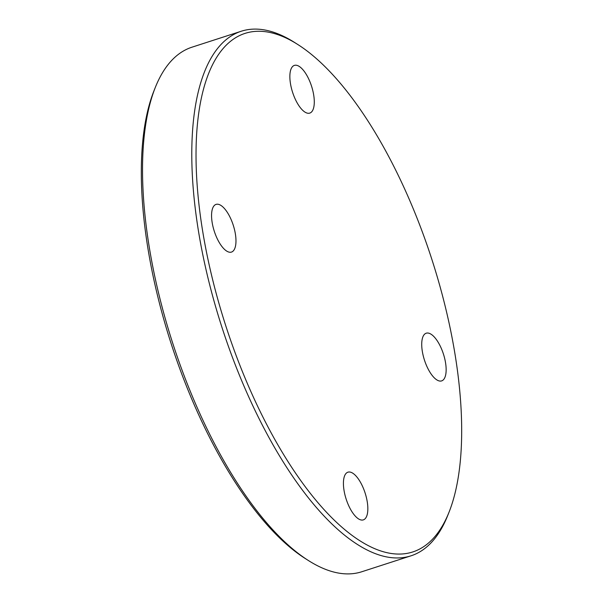 <?xml version="1.0" encoding="UTF-8"?>
<svg xmlns="http://www.w3.org/2000/svg" width="603" height="603" viewBox="0 0 603 603"><rect width="100%" height="100%" fill="white"/><g stroke="black" fill="none" stroke-linecap="round" stroke-linejoin="round"><path stroke-width="0.9" d="M343.793 488.777A25.062 9.957 -107.9 0 1 347.908 472.194A25.062 9.957 -107.9 0 1 367.468 503.294A25.062 9.957 -107.9 0 1 363.353 519.876A25.062 9.957 -107.9 0 1 343.793 488.777M220.751 205.314A25.062 9.957 -107.9 0 1 234.68 230.384A25.062 9.957 -107.9 0 1 231.492 252.077A25.062 9.957 -107.9 0 1 226.788 251.149A25.062 9.957 -107.9 0 1 212.859 226.087A25.062 9.957 -107.9 0 1 216.047 204.394A25.062 9.957 -107.9 0 1 220.751 205.314M313.914 96.503A25.062 9.957 -107.9 0 1 309.799 113.093A25.062 9.957 -107.9 0 1 290.231 81.985A25.062 9.957 -107.9 0 1 294.354 65.403A25.062 9.957 -107.9 0 1 313.914 96.503M436.949 379.965A25.062 9.957 -107.9 0 1 423.02 354.903A25.062 9.957 -107.9 0 1 426.215 333.203A25.062 9.957 -107.9 0 1 430.919 334.13A25.062 9.957 -107.9 0 1 444.848 359.192A25.062 9.957 -107.9 0 1 441.652 380.892A25.062 9.957 -107.9 0 1 436.949 379.965M449.122 511.97L447.765 515.377A275.684 109.49 -107.9 0 1 411.058 555.8L361.823 571.742A275.684 109.49 -107.9 0 1 310.07 561.566A275.684 109.49 -107.9 0 1 308.382 560.511A275.684 109.49 -107.9 0 1 172.722 343.205A275.684 109.49 -107.9 0 1 155.235 87.623A275.684 109.49 -107.9 0 1 191.942 47.2L241.177 31.258A275.684 109.49 -107.9 0 1 292.93 41.434A275.684 109.49 -107.9 0 1 294.618 42.489L297.709 44.456A272.548 108.246 -107.9 0 1 431.831 259.29A272.548 108.246 -107.9 0 1 449.122 511.97A272.548 108.246 -107.9 0 1 361.664 541.871A272.548 108.246 -107.9 0 1 200.09 213.718A272.548 108.246 -107.9 0 1 296.043 43.408A272.548 108.246 -107.9 0 1 297.709 44.456M411.058 555.8A275.684 109.49 -107.9 0 1 359.305 545.625A275.684 109.49 -107.9 0 1 206.09 269.925A275.684 109.49 -107.9 0 1 241.177 31.258M308.382 560.511L305.291 558.544A272.548 108.246 -107.9 0 1 171.169 343.71A272.548 108.246 -107.9 0 1 153.878 91.03L155.235 87.623"/></g></svg>

